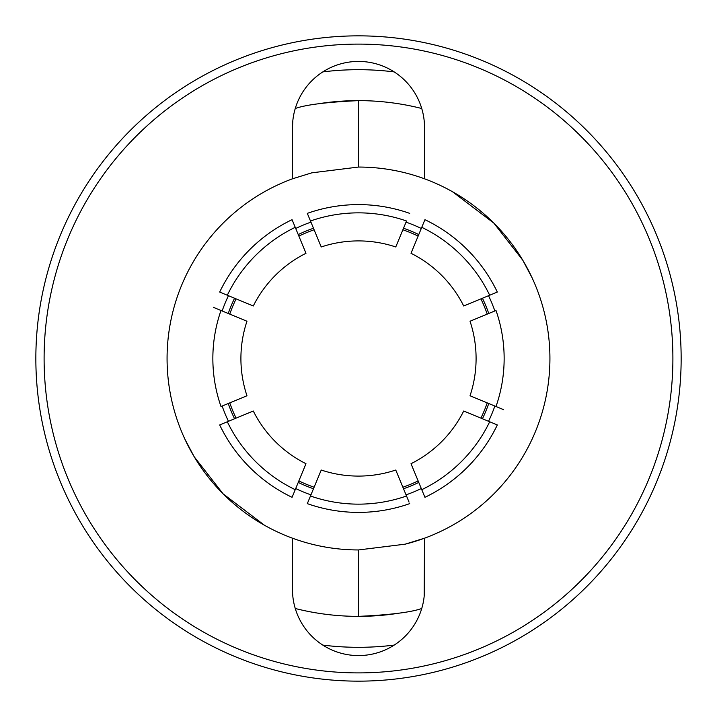 <?xml version="1.0" encoding="UTF-8"?>
<svg xmlns="http://www.w3.org/2000/svg" width="717" height="717" viewBox="0 0 717 717"><rect width="100%" height="100%" fill="white"/><g stroke="black" fill="none" stroke-linecap="round" stroke-linejoin="round"><path stroke-width="1.08" d="M406.046 222.145A144.413 144.413 0 0 1 421.3 228.463M488.537 295.7A144.413 144.413 0 0 1 494.855 310.954M494.855 406.046A144.413 144.413 0 0 1 488.537 421.3M421.3 488.537A144.413 144.413 0 0 1 406.046 494.855M403.519 228.257A137.807 137.807 0 0 1 418.764 234.567M482.433 298.236A137.807 137.807 0 0 1 488.743 313.481M488.743 403.519A137.807 137.807 0 0 1 482.433 418.764M418.764 482.433A137.807 137.807 0 0 1 403.519 488.743M310.479 220.997L321.234 246.971A117.588 117.588 0 0 1 395.766 246.971L406.521 220.997A145.65 145.65 0 0 0 310.479 220.997L307.315 213.361A153.895 153.895 0 0 1 409.685 213.361M310.954 494.855A144.413 144.413 0 0 1 295.7 488.537M228.463 421.3A144.413 144.413 0 0 1 222.145 406.046M222.145 310.954A144.413 144.413 0 0 1 228.463 295.7M295.7 228.463A144.413 144.413 0 0 1 310.954 222.145M463.711 411.011L497.32 424.93A153.895 153.895 0 0 1 424.93 497.32L411.011 463.711A117.588 117.588 0 0 0 463.711 411.011M421.766 489.684A145.65 145.65 0 0 0 489.684 421.766M470.029 321.234L496.003 310.479A145.65 145.65 0 0 1 496.003 406.521L470.029 395.766A117.588 117.588 0 0 0 470.029 321.234M496.003 406.521L503.639 409.685L496.003 406.521M411.011 253.289L424.93 219.68A153.895 153.895 0 0 1 497.32 292.07L463.711 305.989A117.588 117.588 0 0 0 411.011 253.289M497.32 292.07L489.684 295.234A145.65 145.65 0 0 0 421.766 227.316M253.289 305.989L219.68 292.07A153.895 153.895 0 0 1 292.07 219.68L305.989 253.289A117.588 117.588 0 0 0 253.289 305.989M292.07 219.68L295.234 227.316A145.65 145.65 0 0 0 227.316 295.234L219.68 292.07M246.971 395.766L220.997 406.521A145.65 145.65 0 0 1 220.997 310.479L246.971 321.234A117.588 117.588 0 0 0 246.971 395.766M220.997 310.479L213.361 307.315L220.997 310.479M305.989 463.711L292.07 497.32A153.895 153.895 0 0 1 219.68 424.93L253.289 411.011A117.588 117.588 0 0 0 305.989 463.711M227.316 421.766A145.65 145.65 0 0 0 295.234 489.684L292.07 497.32M300.45 477.083L298.236 482.433A137.807 137.807 0 0 0 313.481 488.743M234.567 418.764A137.807 137.807 0 0 1 228.257 403.519M228.257 313.481A137.807 137.807 0 0 1 234.567 298.236M298.236 234.567A137.807 137.807 0 0 1 313.481 228.257L315.695 233.599M409.685 503.639A153.895 153.895 0 0 1 307.315 503.639L310.479 496.003A145.65 145.65 0 0 0 406.521 496.003L409.057 502.106M310.479 496.003L321.234 470.029A117.588 117.588 0 0 0 395.766 470.029L406.521 496.003M358.5 35.85A322.65 322.65 0 0 1 681.15 358.5A322.65 322.65 0 0 1 358.5 681.15A322.65 322.65 0 0 1 35.85 358.5A322.65 322.65 0 0 1 358.5 35.85M358.5 672.896A314.396 314.396 0 0 0 672.896 358.5A314.396 314.396 0 0 0 358.5 44.104A314.396 314.396 0 0 0 44.104 358.5A314.396 314.396 0 0 0 358.5 672.896M421.739 608.5C411.119 612.282 390.039 614.908 358.5 616.369A257.869 257.869 0 0 1 295.261 608.5M398.007 613.331A257.869 257.869 0 0 1 358.5 616.369L358.5 549.948L405.177 544.167L424.518 538.198A191.448 191.448 0 0 1 405.177 544.167M318.993 103.669A257.869 257.869 0 0 1 421.739 108.5M184.753 438.885L194.199 456.765L223.13 493.87L194.208 456.783M264.564 525.319L223.13 493.87M358.5 549.948A191.448 191.448 0 0 1 292.482 178.802L311.823 172.833L358.5 167.052A191.448 191.448 0 0 1 424.518 538.198L424.168 596.32M322.838 71.897A288.817 288.817 0 0 1 394.162 71.897M394.162 645.103A288.817 288.817 0 0 1 322.838 645.103M424.518 178.802L424.518 127.447A66.018 66.018 0 0 0 358.5 61.429A66.018 66.018 0 0 0 292.482 127.447L292.482 178.802M295.261 108.5C305.881 104.718 326.961 102.092 358.5 100.631L358.5 167.052M292.482 127.447L292.832 120.68M532.247 278.115L522.801 260.235L493.87 223.13L522.792 260.217M452.436 191.681L493.87 223.13M292.482 538.198L292.482 589.553A66.018 66.018 0 0 0 358.5 655.571A66.018 66.018 0 0 0 424.518 589.553M229.781 314.118A136.158 136.158 0 0 1 236.099 298.864M298.864 236.099A136.158 136.158 0 0 1 314.118 229.781M402.882 229.781A136.158 136.158 0 0 1 418.136 236.099M480.901 298.864A136.158 136.158 0 0 1 487.219 314.118M487.219 402.882A136.158 136.158 0 0 1 480.901 418.136M418.136 480.901A136.158 136.158 0 0 1 402.882 487.219M314.118 487.219A136.158 136.158 0 0 1 298.864 480.901M236.099 418.136A136.158 136.158 0 0 1 229.781 402.882"/></g></svg>
